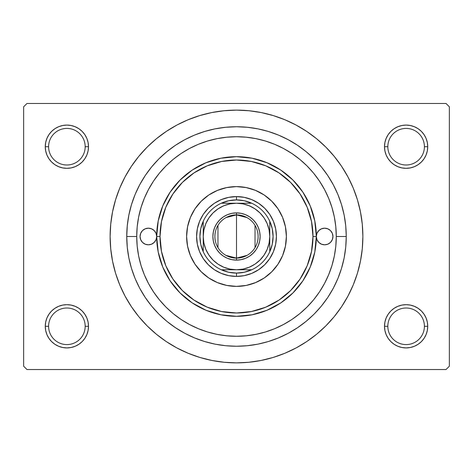 <?xml version="1.0" encoding="UTF-8"?>
<svg xmlns="http://www.w3.org/2000/svg" width="473" height="473" viewBox="0 0 473 473"><rect width="100%" height="100%" fill="white"/><g stroke="black" fill="none" stroke-linecap="round" stroke-linejoin="round"><path stroke-width="0.71" d="M424.405 326.293A18.293 18.293 0 0 0 406.112 308.006A18.293 18.293 0 0 0 387.825 326.299L384.496 326.299L384.916 330.515L386.145 334.571L388.138 338.307L390.828 341.583L394.104 344.273L397.84 346.266L401.896 347.495L406.118 347.915L410.333 347.495L414.389 346.266L418.126 344.273L421.402 341.583L424.092 338.307L426.084 334.571L427.314 330.515L427.734 326.299L424.405 326.299A18.293 18.293 0 0 1 406.118 344.586A18.293 18.293 0 0 1 387.825 326.299A18.293 18.293 0 0 0 406.118 344.586A18.293 18.293 0 0 0 424.405 326.299L427.734 326.299L427.314 322.078L426.084 318.022L424.092 314.285L421.402 311.009L418.126 308.319L414.389 306.327L410.333 305.097L406.118 304.677L401.896 305.097L397.84 306.327L394.104 308.319L390.828 311.009L388.138 314.285L386.145 318.022L384.916 322.078L384.496 326.299L384.916 330.515L386.145 334.571M384.496 326.293A21.616 21.616 0 0 1 406.118 304.677A21.616 21.616 0 0 1 427.734 326.299L427.314 322.078L426.084 318.022M85.175 326.293A18.293 18.293 0 0 0 66.882 308.006A18.293 18.293 0 0 0 48.595 326.299L45.266 326.299L45.686 330.515L46.916 334.571L48.908 338.307L51.598 341.583L54.874 344.273L58.611 346.266L62.667 347.495L66.882 347.915L71.104 347.495L75.16 346.266L78.896 344.273L82.172 341.583L84.862 338.307L86.855 334.571L88.084 330.515L88.504 326.299L85.175 326.299A18.293 18.293 0 0 1 66.882 344.586A18.293 18.293 0 0 1 48.595 326.299A18.293 18.293 0 0 0 66.882 344.586A18.293 18.293 0 0 0 85.175 326.299L88.504 326.299L88.084 322.078L86.855 318.022L84.862 314.285L82.172 311.009L78.896 308.319L75.16 306.327L71.104 305.097L66.882 304.677L62.667 305.097L58.611 306.327L54.874 308.319L51.598 311.009L48.908 314.285L46.916 318.022L45.686 322.078L45.266 326.299L45.686 330.515L46.916 334.571M45.266 326.293A21.616 21.616 0 0 1 66.888 304.677A21.616 21.616 0 0 1 88.504 326.299L88.084 322.078L86.855 318.022M86.855 154.978L88.084 150.922L88.504 146.701A21.616 21.616 0 0 1 66.882 168.323A21.616 21.616 0 0 1 45.266 146.701L48.595 146.701A18.293 18.293 0 0 0 66.882 164.994A18.293 18.293 0 0 0 85.175 146.701A18.293 18.293 0 0 1 66.882 164.994A18.293 18.293 0 0 1 48.595 146.701L45.266 146.701L45.686 150.922L46.916 154.978L48.908 158.715L51.598 161.991L54.874 164.681L58.611 166.673L62.667 167.903L66.882 168.323L71.104 167.903L75.16 166.673L78.896 164.681L82.172 161.991L84.862 158.715L86.855 154.978L88.084 150.922L88.504 146.701L85.175 146.701A18.293 18.293 0 0 0 66.888 128.414A18.293 18.293 0 0 0 48.595 146.707M46.916 154.978L45.686 150.922L45.266 146.701A21.616 21.616 0 0 1 66.882 125.085A21.616 21.616 0 0 1 88.504 146.707M426.084 154.978L427.314 150.922L427.734 146.701A21.616 21.616 0 0 1 406.118 168.323A21.616 21.616 0 0 1 384.496 146.701L387.825 146.701A18.293 18.293 0 0 0 406.118 164.994A18.293 18.293 0 0 0 424.405 146.701A18.293 18.293 0 0 1 406.118 164.994A18.293 18.293 0 0 1 387.825 146.701L384.496 146.701L384.916 150.922L386.145 154.978L388.138 158.715L390.828 161.991L394.104 164.681L397.84 166.673L401.896 167.903L406.118 168.323L410.333 167.903L414.389 166.673L418.126 164.681L421.402 161.991L424.092 158.715L426.084 154.978L427.314 150.922L427.734 146.701L424.405 146.701A18.293 18.293 0 0 0 406.118 128.414A18.293 18.293 0 0 0 387.825 146.707M386.145 154.978L384.916 150.922L384.496 146.701A21.616 21.616 0 0 1 406.112 125.085A21.616 21.616 0 0 1 427.734 146.707M336.273 236.494L346.248 236.5L336.273 236.5A99.773 99.773 0 0 1 236.5 336.273A99.773 99.773 0 0 1 136.727 236.5L126.752 236.5A109.748 109.748 0 0 1 236.5 126.752A109.748 109.748 0 0 1 346.248 236.5A109.748 109.748 0 0 1 236.5 346.248A109.748 109.748 0 0 1 126.752 236.5L136.727 236.5A99.773 99.773 0 0 1 236.5 136.727A99.773 99.773 0 0 1 336.273 236.5L335.795 226.721L334.358 217.036L331.975 207.535L328.676 198.317L324.49 189.466L319.458 181.07L313.629 173.207L307.048 165.952L299.793 159.371L291.93 153.542L283.534 148.51L274.683 144.324L265.465 141.025L255.964 138.642L246.279 137.205L236.5 136.727L226.721 137.205L217.036 138.642L207.535 141.025L198.317 144.324L189.466 148.51L181.07 153.542L173.207 159.371L165.952 165.952L159.371 173.207L153.542 181.07L148.51 189.466L144.324 198.317L141.025 207.535L138.642 217.036L137.205 226.721L136.727 236.5L137.205 246.279L138.642 255.964L141.025 265.465L144.324 274.683L148.51 283.534L153.542 291.93L159.371 299.793L165.952 307.048L173.207 313.629L181.07 319.458L189.466 324.49L198.317 328.676L207.535 331.975L217.036 334.358L226.721 335.795L236.5 336.273L246.279 335.795L255.964 334.358L265.465 331.975L274.683 328.676L283.534 324.49L291.93 319.458L299.793 313.629L307.048 307.048L313.629 299.793L319.458 291.93L324.49 283.534L328.676 274.683L331.975 265.465L334.358 255.964L335.795 246.279L336.273 236.5M330.42 202.822L331.342 205.519M329.563 200.528L330.113 201.977M387.825 146.701A18.293 18.293 0 0 1 406.112 128.414A18.293 18.293 0 0 1 424.405 146.707M48.595 146.701A18.293 18.293 0 0 1 66.882 128.414A18.293 18.293 0 0 1 85.175 146.707M48.595 326.293A18.293 18.293 0 0 1 66.888 308.006A18.293 18.293 0 0 1 85.175 326.299M387.825 326.293A18.293 18.293 0 0 1 406.118 308.006A18.293 18.293 0 0 1 424.405 326.299M128.1 301.472L131.417 306.711L138.808 316.674L147.138 325.862L156.327 334.192L166.289 341.583L176.926 347.957L188.136 353.26L199.813 357.44L211.845 360.45L224.113 362.271L236.5 362.88L248.887 362.271L261.155 360.45L273.187 357.44L284.864 353.26L296.074 347.957L306.711 341.583L316.674 334.192L325.862 325.862L334.192 316.674L341.583 306.711L347.957 296.074L353.26 284.864L357.44 273.187L360.45 261.155L362.271 248.887L362.88 236.5A126.38 126.38 0 0 1 236.5 362.88A126.38 126.38 0 0 1 110.12 236.5A126.38 126.38 0 0 1 236.5 110.12A126.38 126.38 0 0 1 362.88 236.5L362.271 224.113L360.45 211.845L357.44 199.813L353.26 188.136L347.957 176.926L341.583 166.289L334.192 156.327L325.862 147.138L316.674 138.808L306.711 131.417L296.074 125.043L284.864 119.74L273.187 115.56L261.155 112.55L248.887 110.729L236.5 110.12L224.113 110.729L211.845 112.55L199.813 115.56L188.136 119.74L176.926 125.043L166.289 131.417L156.327 138.808L147.138 147.138L138.808 156.327L131.417 166.289L127.054 173.307M446.027 369.531L26.973 369.531L23.65 366.208L23.65 106.792L26.973 103.469L446.027 103.469L26.973 103.469L23.65 106.792L23.65 366.208L26.973 369.531L446.027 369.531L449.35 366.208L449.35 106.792L449.35 366.208L446.027 369.531M446.027 103.469L449.35 106.792L446.027 103.469M424.405 146.701L427.734 146.701L427.314 142.485L426.084 138.429L424.092 134.693L421.402 131.417L418.126 128.727L414.389 126.734L410.333 125.505L406.118 125.085L401.896 125.505L397.84 126.734L394.104 128.727L390.828 131.417L388.138 134.693L386.145 138.429L384.916 142.485L384.496 146.707L384.916 142.485L386.145 138.429M85.175 146.701L88.504 146.701L88.084 142.485L86.855 138.429L84.862 134.693L82.172 131.417L78.896 128.727L75.16 126.734L71.104 125.505L66.882 125.085L62.667 125.505L58.611 126.734L54.874 128.727L51.598 131.417L48.908 134.693L46.916 138.429L45.686 142.485L45.266 146.707L45.686 142.485L46.916 138.429M341.583 306.711L345.946 299.693M344.9 171.528L341.583 166.289M427.734 146.701L427.314 142.485L426.084 138.429M418.126 128.727L414.389 126.734M397.84 126.734L394.104 128.727M394.104 164.681L397.84 166.673M414.389 166.673L418.126 164.681M88.504 146.701L88.084 142.485L86.855 138.429M78.896 128.727L75.16 126.734M58.611 126.734L54.874 128.727M54.874 164.681L58.611 166.673M75.16 166.673L78.896 164.681M78.896 308.319L75.16 306.327M58.611 306.327L54.874 308.319M46.916 318.022L45.686 322.078L45.266 326.299L48.595 326.299M54.874 344.273L58.611 346.266M75.16 346.266L78.896 344.273M86.855 334.571L88.084 330.515L88.504 326.299A21.616 21.616 0 0 1 66.882 347.915A21.616 21.616 0 0 1 45.266 326.299M418.126 308.319L414.389 306.327M397.84 306.327L394.104 308.319M386.145 318.022L384.916 322.078L384.496 326.299L387.825 326.299M394.104 344.273L397.84 346.266M414.389 346.266L418.126 344.273M426.084 334.571L427.314 330.515L427.734 326.299A21.616 21.616 0 0 1 406.118 347.915A21.616 21.616 0 0 1 384.496 326.299M131.417 166.289L125.043 176.926L119.74 188.136L115.56 199.813L112.55 211.845L110.729 224.113L110.12 236.5L110.729 248.887L112.55 261.155L115.56 273.187L119.74 284.864L125.043 296.074L131.417 306.711M126.746 236.5L127.278 225.745L128.857 215.091L131.476 204.643L135.101 194.498L139.706 184.766L145.246 175.524L151.662 166.874L158.893 158.893L166.874 151.662L175.524 145.246L184.766 139.706L194.498 135.101L204.643 131.476L215.091 128.857L225.745 127.278L236.5 126.746L247.255 127.278L257.909 128.857L268.357 131.476L278.502 135.101L288.234 139.706L297.476 145.246L306.126 151.662L314.107 158.893L321.338 166.874L327.754 175.524L333.294 184.766L337.899 194.498L341.524 204.643L344.143 215.091L345.722 225.745L346.254 236.5L345.722 247.255L344.143 257.909L341.524 268.357L337.899 278.502L333.294 288.234L327.754 297.476L321.338 306.126L314.107 314.107L306.126 321.338L297.476 327.754L288.234 333.294L278.502 337.899L268.357 341.524L257.909 344.143L247.255 345.722L236.5 346.254L225.745 345.722L215.091 344.143L204.643 341.524L194.498 337.899L184.766 333.294L175.524 327.754L166.874 321.338L158.893 314.107L151.662 306.126L145.246 297.476L139.706 288.234L135.101 278.502L131.476 268.357L128.857 257.909L127.278 247.255L126.746 236.5M327.736 276.882L326.577 279.407M156.681 236.5A8.313 8.313 0 0 1 148.368 244.813A8.313 8.313 0 0 1 140.055 236.5L140.688 233.319L142.485 230.623L145.187 228.82L148.368 228.187L151.549 228.82L154.245 230.623L156.049 233.319L156.681 236.5L160.004 236.5A76.496 76.496 0 0 1 236.5 160.004A76.496 76.496 0 0 1 312.996 236.5L316.319 236.5A79.819 79.819 0 0 0 236.5 156.681A79.819 79.819 0 0 0 156.681 236.5A79.819 79.819 0 0 1 236.5 156.681A79.819 79.819 0 0 1 316.319 236.5L316.951 233.319L318.755 230.623L321.451 228.82L324.632 228.187L327.813 228.82L330.515 230.623L332.312 233.319L332.945 236.5A8.313 8.313 0 0 1 324.632 244.813A8.313 8.313 0 0 1 316.319 236.5L314.787 252.074L310.241 267.044L302.868 280.844L292.941 292.941L280.844 302.868L267.044 310.241L252.074 314.787L236.5 316.319L220.926 314.787L205.956 310.241L192.156 302.868L180.059 292.941L170.132 280.844L162.759 267.044L158.213 252.074L156.681 236.5L156.049 239.681L154.245 242.377L151.549 244.18L148.368 244.813L145.187 244.18L142.485 242.377L140.688 239.681L140.055 236.5A8.313 8.313 0 0 1 148.368 228.187A8.313 8.313 0 0 1 156.681 236.5L158.213 220.926L162.759 205.956L170.132 192.156L180.059 180.059L192.156 170.132L205.956 162.759L220.926 158.213L236.5 156.681L252.074 158.213L267.044 162.759L280.844 170.132L292.941 180.059L302.868 192.156L310.241 205.956L314.787 220.926L316.319 236.5A79.819 79.819 0 0 1 236.5 316.319A79.819 79.819 0 0 1 156.681 236.5A79.819 79.819 0 0 0 236.5 316.319A79.819 79.819 0 0 0 316.319 236.5L312.996 236.5A76.496 76.496 0 0 1 236.5 312.996A76.496 76.496 0 0 1 160.004 236.5L156.681 236.5M201.238 271.792A49.89 49.89 0 0 0 217.403 282.588L208.782 277.982L201.226 271.774L195.018 264.218L190.412 255.591L187.574 246.232L186.61 236.5L187.574 226.768L190.412 217.409L195.018 208.782L201.226 201.226L208.782 195.018L217.409 190.412L226.768 187.574L236.5 186.61L246.232 187.574L255.591 190.412L264.218 195.018L271.774 201.226L277.982 208.782L282.588 217.409L285.426 226.768L286.39 236.5A49.89 49.89 0 0 1 236.5 286.39A49.89 49.89 0 0 1 186.61 236.5A49.89 49.89 0 0 0 201.208 271.762M271.792 271.762A49.89 49.89 0 0 0 282.588 255.597L277.982 264.218L271.774 271.774L264.218 277.982L255.591 282.588L246.232 285.426L236.5 286.39L226.768 285.426L217.409 282.588A49.89 49.89 0 0 0 271.762 271.792M141.025 265.465L144.324 274.683L141.025 265.465M265.465 331.975L274.683 328.676L265.465 331.975M207.535 141.025L198.317 144.324L207.535 141.025M332.945 236.5L332.312 239.681L330.515 242.377L327.813 244.18L324.632 244.813L321.451 244.18L318.755 242.377L316.951 239.681L316.319 236.5A8.313 8.313 0 0 1 324.632 228.187A8.313 8.313 0 0 1 332.945 236.5M199.63 221.228L203.319 214.328L208.28 208.28L214.328 203.319L221.228 199.63L228.713 197.359L236.5 196.591L244.287 197.359L251.772 199.63L258.672 203.319L264.72 208.28L269.681 214.328L273.37 221.228L275.641 228.713L276.409 236.5L275.641 244.287L273.37 251.772L269.681 258.672L264.72 264.72L258.672 269.681L251.772 273.37L244.287 275.641L236.5 276.409L228.713 275.641L221.228 273.37L214.328 269.681L208.28 264.72L203.319 258.672L199.63 251.772L197.359 244.287L196.591 236.5L197.359 228.713L199.63 221.228L203.319 214.328M160.01 236.5L161.476 251.423L165.828 265.773L172.899 278.999L182.412 290.588L194.001 300.101L207.227 307.172L221.577 311.524L236.5 312.99L251.423 311.524L265.773 307.172L278.999 300.101L290.588 290.588L300.101 278.999L307.172 265.773L311.524 251.423L312.99 236.5L311.524 221.577L307.172 207.227L300.101 194.001L290.588 182.412L278.999 172.899L265.773 165.828L251.423 161.476L236.5 160.01L221.577 161.476L207.227 165.828L194.001 172.899L182.412 182.412L172.899 194.001L165.828 207.227L161.476 221.577L160.01 236.5M186.61 236.5A49.89 49.89 0 0 1 236.5 186.61A49.89 49.89 0 0 1 286.39 236.5L285.426 246.232L282.588 255.591M277.982 208.782L271.774 201.226M208.782 195.018L201.226 201.226M195.018 264.218L201.226 271.774M264.218 277.982L271.774 271.774M273.37 251.772L269.681 258.672M264.72 264.72L258.672 269.681L251.772 273.37M221.228 273.37L214.328 269.681M208.28 264.72L203.319 258.672L199.63 251.772M208.28 208.28L214.328 203.319L221.228 199.63M251.772 199.63L258.672 203.319M264.72 208.28L269.681 214.328L273.37 221.228M286.39 236.5A49.89 49.89 0 0 0 271.792 201.238M271.762 201.208A49.89 49.89 0 0 0 201.238 201.208M201.208 201.238A49.89 49.89 0 0 0 190.412 217.403M328.374 243.926L328.906 243.63M329.255 229.588L327.813 228.82M320.014 229.588L318.755 230.623M143.745 243.412L145.187 244.18M152.986 243.412L154.245 242.377M144.626 229.074L144.094 229.37M247.048 255.373L236.5 258.116A21.616 21.616 0 0 0 258.116 236.5A21.616 21.616 0 0 0 236.5 214.884L236.5 212.885A23.615 23.615 0 0 1 260.115 236.5A23.615 23.615 0 0 1 236.5 260.115L236.5 214.884A21.616 21.616 0 0 1 258.116 236.5A21.616 21.616 0 0 1 236.5 258.116L225.952 255.373M225.952 217.627L236.5 214.884L247.048 217.627M255.03 225.367L255.03 247.633M203.242 251.742A36.587 36.587 0 0 1 203.242 221.258L200.759 228.701L199.919 236.5L200.759 244.299L203.242 251.742A36.581 36.581 0 0 0 221.258 269.758L228.701 272.241L236.5 273.081L244.299 272.241L251.742 269.758A36.587 36.587 0 0 1 221.258 269.758L251.742 269.758A36.581 36.581 0 0 0 269.758 251.742L272.241 244.299L273.081 236.5L272.241 228.701L269.758 221.258A36.587 36.587 0 0 1 269.758 251.742L269.758 221.258A36.581 36.581 0 0 0 251.742 203.242L244.299 200.759L236.5 199.919L228.701 200.759L221.258 203.242A36.587 36.587 0 0 1 236.5 199.913L236.5 196.591A39.909 39.909 0 0 0 196.591 236.5A39.909 39.909 0 0 0 236.5 276.409L236.5 273.087L236.5 276.409A39.909 39.909 0 0 1 196.591 236.5A39.909 39.909 0 0 1 236.5 196.591A39.909 39.909 0 0 1 276.409 236.5A39.909 39.909 0 0 1 236.5 276.409A39.909 39.909 0 0 0 276.409 236.5A39.909 39.909 0 0 0 236.5 196.591L236.5 199.913A36.587 36.587 0 0 1 251.742 203.242L221.258 203.242A36.581 36.581 0 0 0 203.242 221.258L203.242 251.742A36.587 36.587 0 0 0 221.258 269.758L236.5 269.758L242.986 269.119L249.23 267.227L254.977 264.153L260.014 260.014L264.153 254.977L267.227 249.23L269.119 242.986L269.758 236.5L269.119 230.014L267.227 223.77L264.153 218.023L260.014 212.986L254.977 208.847L249.23 205.773L242.986 203.881L236.5 203.242L230.014 203.881L223.77 205.773L218.023 208.847L212.986 212.986L208.847 218.023L205.773 223.77L203.881 230.014L203.242 236.5L203.881 242.986L205.773 249.23L208.847 254.977L212.986 260.014L218.023 264.153L223.77 267.227L230.014 269.119L236.5 269.758L251.742 269.758A36.587 36.587 0 0 0 269.758 251.742L269.758 221.258A36.587 36.587 0 0 0 251.742 203.242L221.258 203.242A36.587 36.587 0 0 0 203.242 221.258L203.242 236.5A33.258 33.258 0 0 1 236.5 203.242A33.258 33.258 0 0 1 269.758 236.5A33.258 33.258 0 0 1 236.5 269.758A33.258 33.258 0 0 1 203.242 236.5L203.242 251.742M236.5 212.885L241.106 213.341L245.534 214.683L249.62 216.865L253.197 219.803L256.135 223.38L258.317 227.466L259.659 231.894L260.115 236.5L259.659 241.106L258.317 245.534L256.135 249.62L253.197 253.197L249.62 256.135L245.534 258.317L241.106 259.659L236.5 260.115L231.894 259.659L227.466 258.317L223.38 256.135L219.803 253.197L216.865 249.62L214.683 245.534L213.341 241.106L212.885 236.5L213.341 231.894L214.683 227.466L216.865 223.38L219.803 219.803L223.38 216.865L227.466 214.683L231.894 213.341L236.5 212.885L236.5 258.116A21.616 21.616 0 0 1 214.884 236.5A21.616 21.616 0 0 1 236.5 214.884A21.616 21.616 0 0 0 214.884 236.5A21.616 21.616 0 0 0 236.5 258.116L236.5 260.115A23.615 23.615 0 0 1 212.885 236.5A23.615 23.615 0 0 1 236.5 212.885M217.97 247.633L217.97 225.367"/></g></svg>
